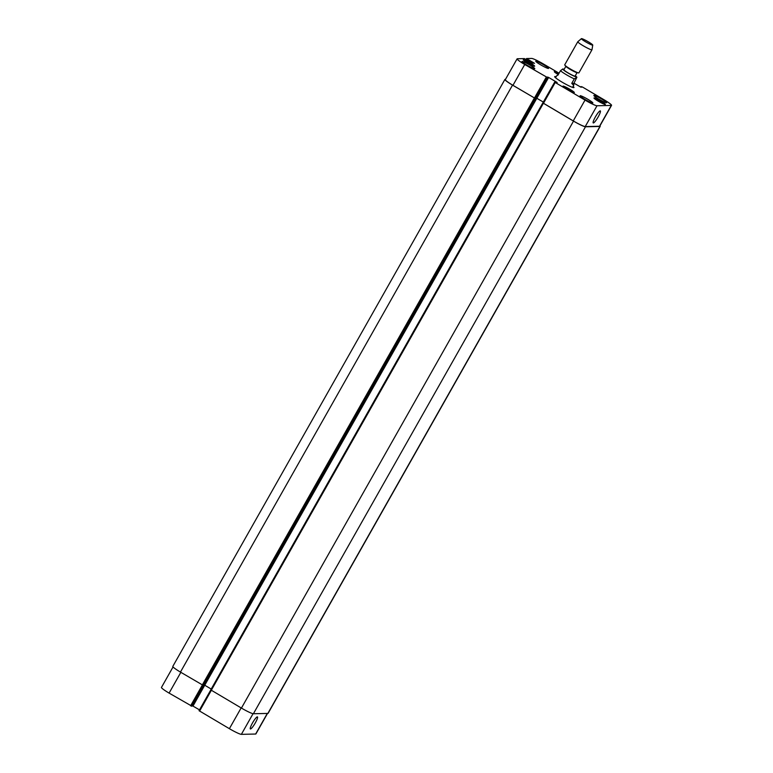<?xml version="1.0" encoding="UTF-8"?>
<svg xmlns="http://www.w3.org/2000/svg" width="773" height="773" viewBox="0 0 773 773"><rect width="100%" height="100%" fill="white"/><g stroke="black" fill="none" stroke-linecap="round" stroke-linejoin="round"><path stroke-width="1.16" d="M571.74 83.378L574.3 78.865L576.9 77.232L573.914 83.329L571.74 83.378L573.701 85.368L573.914 83.329M562.86 68.923L560.473 70.701L557.913 75.213L556.676 75.735L555.536 77.754M573.102 86.431A11.083 1.159 -150.5 0 1 573.962 87.552A11.083 1.159 -150.5 0 1 563.749 83.098A11.083 1.159 -150.5 0 1 554.676 76.633A11.083 1.159 -150.5 0 1 554.917 76.546A11.083 1.159 -150.5 0 1 556.077 76.807M565.855 66.314L563.904 69.754A6.435 0.676 29.5 0 0 568.213 72.952A6.435 0.676 29.5 0 0 575.112 76.092L577.064 72.652M577.789 41.742L564.715 64.845A8.155 0.85 29.5 0 0 564.899 65.232L566.039 66.526A6.435 0.676 29.5 0 0 570.213 69.425A6.435 0.676 29.5 0 0 576.774 72.604L578.484 72.913A8.155 0.85 29.5 0 0 578.9 72.865L591.973 49.772A8.155 0.85 29.5 0 0 591.983 49.743A8.155 0.85 29.5 0 1 583.238 45.791A8.155 0.85 29.5 0 1 577.789 41.742A8.155 0.85 29.5 0 1 577.808 41.723L581.412 38.65A6.522 0.676 29.5 0 0 585.76 41.906A6.522 0.676 29.5 0 0 592.756 45.066A6.522 0.676 29.5 0 0 587.403 41.288A6.522 0.676 29.5 0 0 581.412 38.65M564.899 65.232A8.155 0.85 29.5 0 0 570.174 68.894A8.155 0.85 29.5 0 0 578.484 72.913M255.312 722.89A6.986 1.198 -59.5 0 1 250.365 728.939A6.986 1.198 -59.5 0 1 252.877 722.311A6.986 1.198 -59.5 0 1 257.457 716.909A6.986 1.198 -59.5 0 1 255.312 722.89M598.186 116.878A6.986 1.198 -59.5 0 1 593.229 122.926A6.986 1.198 -59.5 0 1 595.741 116.298A6.986 1.198 -59.5 0 1 600.331 110.897A6.986 1.198 -59.5 0 1 598.186 116.878M199.048 710.696L210.778 689.951L199.048 710.696L229.388 728.688A11.411 1.188 29.5 0 0 241.369 734.35L255.65 734.031A11.411 1.188 29.5 0 0 255.902 733.935L267.506 713.431M192.226 705.652L199.502 709.875M173.046 666.944L161.46 687.429A11.411 1.188 29.5 0 0 169.094 693.101L191.917 706.184L547.564 77.59L546.782 77.068L548.637 77.445L556.657 82.18L557.188 82.595L555.227 82.508L585.026 100.094A11.411 1.188 29.5 0 0 597.007 105.756L611.288 105.437A11.411 1.188 29.5 0 0 611.54 105.35A11.411 1.188 29.5 0 0 603.906 99.678L582.398 86.982L581.083 86.595L581.856 87.127L580.852 87.146L573.991 83.194M570.735 90.799L565.904 87.948L569.315 89.349L570.735 90.799M569.315 89.349L568.996 89.9M531.061 64.41L526.22 61.56L529.631 62.961L531.061 64.41M529.631 62.961L529.321 63.512M558.464 74.247L557.236 73.396L558.715 73.802M601.761 102.645L596.92 99.794L600.331 101.195L601.761 102.645M600.331 101.195L600.022 101.746M534.153 66.034A6.116 0.638 29.5 0 0 534.288 65.985A6.116 0.638 29.5 0 0 529.283 62.42A6.116 0.638 29.5 0 0 523.65 59.965A6.116 0.638 29.5 0 0 528.191 63.27A6.116 0.638 29.5 0 0 534.153 66.034M534.501 66.236A6.522 0.676 -150.5 0 1 528.143 63.289A6.522 0.676 -150.5 0 1 523.292 59.763A6.522 0.676 -150.5 0 1 529.302 62.381A6.522 0.676 -150.5 0 1 534.645 66.188A6.522 0.676 -150.5 0 1 534.501 66.236M573.837 92.431A6.116 0.638 29.5 0 0 573.972 92.373A6.116 0.638 29.5 0 0 568.967 88.808A6.116 0.638 29.5 0 0 563.333 86.354A6.116 0.638 29.5 0 0 567.875 89.658A6.116 0.638 29.5 0 0 573.837 92.431M574.184 92.634A6.522 0.676 -150.5 0 1 567.826 89.678A6.522 0.676 -150.5 0 1 562.976 86.161A6.522 0.676 -150.5 0 1 568.986 88.769A6.522 0.676 -150.5 0 1 574.329 92.576A6.522 0.676 -150.5 0 1 574.184 92.634M604.853 104.268A6.116 0.638 29.5 0 0 604.988 104.22A6.116 0.638 29.5 0 0 599.983 100.654A6.116 0.638 29.5 0 0 594.35 98.2A6.116 0.638 29.5 0 0 598.891 101.505A6.116 0.638 29.5 0 0 604.853 104.268M605.201 104.481A6.522 0.676 -150.5 0 1 598.843 101.524A6.522 0.676 -150.5 0 1 593.993 97.997A6.522 0.676 -150.5 0 1 600.003 100.616A6.522 0.676 -150.5 0 1 605.346 104.423A6.522 0.676 -150.5 0 1 605.201 104.481M558.889 73.493A6.116 0.638 29.5 0 0 554.666 71.812A6.116 0.638 29.5 0 0 558.28 74.566M558.261 74.604A6.522 0.676 -150.5 0 1 554.318 71.609A6.522 0.676 -150.5 0 1 558.908 73.454M559.053 73.203L543.612 64.091A11.411 1.188 29.5 0 0 531.631 58.429L526.519 58.545L534.51 63.318L531.756 62.961L524.413 58.593L517.35 58.748A11.411 1.188 29.5 0 0 517.098 58.845A11.411 1.188 29.5 0 0 524.732 64.507L547.555 77.6L191.917 706.184M548.386 68.468A7.334 0.763 -150.5 0 1 541.226 65.154A7.334 0.763 -150.5 0 1 535.776 61.183A7.334 0.763 -150.5 0 1 542.54 64.13A7.334 0.763 -150.5 0 1 548.54 68.41A7.334 0.763 -150.5 0 1 548.386 68.468M534.616 68.778A7.334 0.763 -150.5 0 1 527.466 65.454A7.334 0.763 -150.5 0 1 522.017 61.492A7.334 0.763 -150.5 0 1 528.771 64.439A7.334 0.763 -150.5 0 1 534.781 68.72A7.334 0.763 -150.5 0 1 534.616 68.778M592.698 103.06A7.334 0.763 -150.5 0 1 585.548 99.736A7.334 0.763 -150.5 0 1 580.098 95.775A7.334 0.763 -150.5 0 1 586.852 98.722A7.334 0.763 -150.5 0 1 592.862 103.002A7.334 0.763 -150.5 0 1 592.698 103.06M606.467 102.751A7.334 0.763 -150.5 0 1 599.317 99.437A7.334 0.763 -150.5 0 1 593.857 95.466A7.334 0.763 -150.5 0 1 600.621 98.413A7.334 0.763 -150.5 0 1 606.631 102.693A7.334 0.763 -150.5 0 1 606.467 102.751M611.54 105.35L599.771 126.163A11.411 1.188 -150.5 0 1 599.519 126.25L585.229 126.569A11.411 1.188 -150.5 0 1 573.257 120.907L542.907 102.915L554.685 82.122M512.528 85.117L180.447 672.085A11.411 1.188 29.5 0 1 172.804 666.413L504.895 79.455A11.411 1.188 -150.5 0 0 512.528 85.117L535.235 98.422L512.963 85.32A11.411 1.188 -150.5 0 1 505.32 79.648L517.098 58.845M543.371 102.094L536.085 97.871L536.829 98.258L548.637 77.445M599.954 125.835A11.411 1.188 -150.5 0 1 600.196 126.357A11.411 1.188 -150.5 0 1 599.945 126.453L585.49 126.782A11.411 1.188 -150.5 0 1 573.518 121.119L542.83 102.915L554.685 82.102M542.83 102.915L210.739 689.883L241.427 708.078A11.411 1.188 29.5 0 0 253.399 713.74L267.854 713.421A11.411 1.188 29.5 0 0 268.105 713.324L600.196 126.357M543.361 102.113L536.829 98.258L204.739 685.226L211.213 689.043M504.895 79.455A11.411 1.188 -150.5 0 1 505.146 79.358L505.494 79.348M542.83 102.935L210.739 689.883M203.995 684.849L204.739 685.226L192.999 706.039M180.447 672.085L203.231 685.38L191.453 706.193M564.116 69.377A7.662 0.802 29.5 0 0 567.971 72.962A7.662 0.802 29.5 0 0 574.851 76.45A7.662 0.802 29.5 0 0 575.325 75.715M560.473 70.701A9.778 1.024 29.5 0 0 566.503 74.797A9.778 1.024 29.5 0 0 574.3 78.865M599.519 126.25L611.288 105.437M526.027 59.444L526.529 58.564L526.017 59.434M526.597 59.782L527.07 58.951M512.963 85.32L524.732 64.507M534.462 98.016L546.24 77.203M535.322 98.422L547.091 77.609M547.506 77.542L547.786 77.039M543.458 103.321L555.227 82.508M573.257 120.907L585.026 100.094M585.229 126.569L597.007 105.756M267.303 713.431L255.65 734.031M180.853 672.326L169.094 693.101M202.352 685.023L190.602 705.797M211.338 690.328L199.589 711.102M241.147 707.913L229.388 728.688M253.042 713.711L241.369 734.35M573.518 121.119L241.427 708.078M585.49 126.782L253.399 713.74M543.371 103.321L211.28 690.289M535.235 98.422L203.144 685.39M534.385 98.016L202.294 684.984M529.766 60.42L529.186 61.444M529.428 60.255L528.867 61.251M529.341 60.255L528.809 61.212M529.003 60.091L528.481 61.019M267.854 713.421L599.945 126.453M576.9 77.213L575.344 75.686M564.135 69.348L562.841 68.913M572.561 87.388L573.701 85.368M592.756 45.066L591.983 49.743"/></g></svg>
